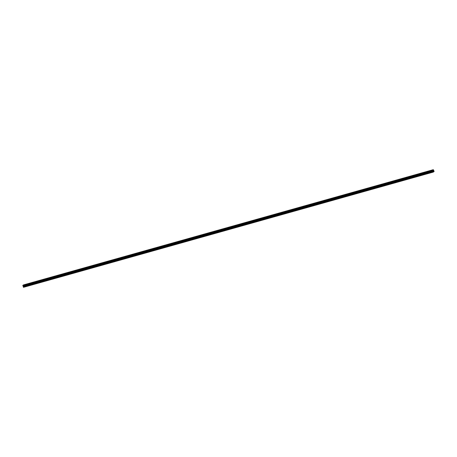 <?xml version="1.0" encoding="UTF-8"?>
<svg xmlns="http://www.w3.org/2000/svg" width="457" height="457" viewBox="0 0 457 457"><rect width="100%" height="100%" fill="white"/><g stroke="black" fill="none" stroke-linecap="round" stroke-linejoin="round"><path stroke-width="0.69" d="M26.112 284.351L27.077 283.98M32.938 282.432L33.904 282.06M39.77 280.507L40.736 280.141M46.603 278.587L47.568 278.222M53.429 276.668L54.394 276.302M60.261 274.748L61.227 274.377M67.093 272.829L68.059 272.458M73.92 270.904L74.885 270.538M81.46 268.647L80.752 268.984L81.46 268.647M80.752 268.984L81.717 268.619M87.584 267.065L88.549 266.694M94.41 265.146L95.376 264.774M101.957 262.884L101.243 263.226L101.957 262.884M101.243 263.226L102.208 262.855M108.783 260.964L108.075 261.301L108.783 260.964M108.075 261.301L109.04 260.936M114.907 259.382L115.872 259.016M121.733 257.462L122.699 257.091M128.566 255.543L129.531 255.172M135.398 253.624L136.363 253.252M142.224 251.698L143.19 251.333M149.056 249.779L150.022 249.413M155.888 247.86L156.854 247.488M162.715 245.94L163.68 245.569M169.547 244.015L170.512 243.65M176.379 242.096L177.345 241.73M183.206 240.176L184.171 239.805M190.038 238.257L191.003 237.886M196.87 236.338L197.835 235.966M203.702 234.412L204.667 234.047M210.528 232.493L211.494 232.127M217.361 230.574L218.326 230.202M224.193 228.654L225.158 228.283M231.019 226.735L231.985 226.364M237.851 224.81L238.817 224.444M244.684 222.89L245.649 222.525M251.51 220.971L252.475 220.605M258.342 219.052L259.308 218.68M265.174 217.132L266.14 216.761M272.001 215.207L272.966 214.841M279.547 212.951L278.833 213.288L279.547 212.951M278.833 213.288L279.798 212.922M285.665 211.368L286.63 210.997M292.497 209.449L293.463 209.078M299.324 207.529L300.289 207.158M306.864 205.267L306.156 205.604L306.864 205.267M306.156 205.604L307.121 205.239M312.988 203.685L313.953 203.319M319.814 201.766L320.78 201.394M326.646 199.846L327.612 199.475M333.479 197.927L334.444 197.555M340.305 196.002L341.27 195.636M347.137 194.082L348.103 193.717M353.969 192.163L354.935 191.791M360.796 190.243L361.761 189.872M367.628 188.318L368.593 187.953M374.46 186.399L375.426 186.033M381.292 184.479L382.258 184.108M388.119 182.56L389.084 182.189M394.951 180.641L395.916 180.269M401.783 178.716L402.748 178.35M408.609 176.796L409.575 176.431M415.442 174.877L416.407 174.505M422.274 172.957L423.239 172.586M429.1 171.038L430.066 170.667M433.305 171.124L433.265 170.678M433.442 170.604L433.464 171.015M433.127 171.209L432.688 170.135L433.305 169.678L434.15 171.398L433.316 172.083L433.127 171.209L23.307 286.442L23.296 286.939L23.496 287.322L433.316 172.083M433.305 169.678L23.484 284.917L22.867 285.368L23.307 286.442M432.693 170.101L22.873 285.339L432.693 170.107M432.688 170.135L22.867 285.368M432.968 170.867L23.147 286.099M433.002 170.918L23.181 286.156L433.025 170.935M433.242 172.026L23.416 287.259M432.682 170.352L22.856 285.591M432.676 170.404L22.856 285.636M432.682 170.421L22.856 285.659M432.682 170.472L22.856 285.705L432.676 170.484M432.676 170.547L22.85 285.779M432.71 170.644L22.89 285.876M432.745 170.678L22.924 285.911L432.762 170.678M432.79 170.707L22.964 285.939M432.796 170.724L22.976 285.956M432.83 170.747L23.004 285.979M433.047 170.969L23.221 286.202M433.122 171.169L23.296 286.402M433.099 171.598L23.278 286.836M433.116 171.701L23.296 286.939"/></g></svg>

